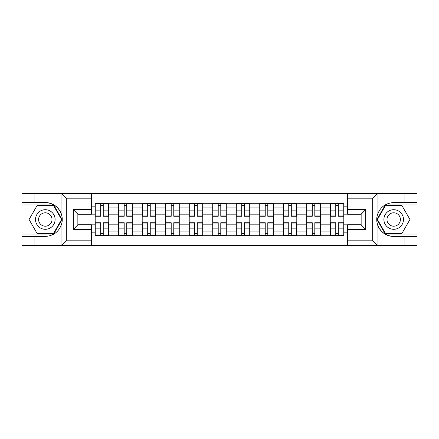 <?xml version="1.0" encoding="UTF-8"?>
<svg xmlns="http://www.w3.org/2000/svg" width="439" height="439" viewBox="0 0 439 439"><rect width="100%" height="100%" fill="white"/><g stroke="black" fill="none" stroke-linecap="round" stroke-linejoin="round"><path stroke-width="0.66" d="M372.146 245.341L417.05 245.341L417.05 204.958L385.299 204.958L376.903 219.5L385.299 234.042L417.05 234.042M91.416 245.341L347.584 245.341L347.584 224.85L361.143 224.85L361.143 214.15L347.584 214.15L347.584 193.659L91.416 193.659L91.416 214.15L77.857 214.15L77.857 224.85L91.416 224.85L91.416 245.341L61.669 245.341L66.327 240.824L91.416 240.824M61.669 245.341L21.95 245.341L21.95 236.451L34.911 236.451L34.911 245.341L66.854 245.341M66.854 193.659L21.95 193.659L21.95 234.042L53.701 234.042L62.097 219.5L53.701 204.958L21.95 204.958M347.584 193.659L417.05 193.659L417.05 202.549L404.089 202.549L404.089 193.659L372.146 193.659M118.689 235.699L118.689 207.899L108.746 207.899L108.746 235.699M108.746 207.899L108.746 203.301M118.689 207.899L118.689 203.301M132.254 203.301L132.254 235.699M142.198 235.699L142.198 203.301M155.757 203.301L155.757 235.699M165.706 235.699L165.706 203.301M179.266 203.301L179.266 235.699M189.214 235.699L189.214 203.301M202.774 203.301L202.774 235.699M212.717 235.699L212.717 203.301M226.283 203.301L226.283 235.699M236.226 235.699L236.226 203.301M249.786 203.301L249.786 235.699M259.734 235.699L259.734 203.301M273.294 203.301L273.294 235.699M283.243 235.699L283.243 203.301M296.802 203.301L296.802 235.699M306.746 235.699L306.746 203.301M320.311 203.301L320.311 235.699M330.254 235.699L330.254 203.301M330.254 224.17L320.311 224.17M306.746 224.17L296.802 224.17M283.243 224.17L273.294 224.17M259.734 224.17L249.786 224.17M236.226 224.17L226.283 224.17M212.717 224.17L202.774 224.17M189.214 224.17L179.266 224.17M165.706 224.17L155.757 224.17M142.198 224.17L132.254 224.17M118.689 224.17L108.746 224.17M330.254 214.83L320.311 214.83M306.746 214.83L296.802 214.83M283.243 214.83L273.294 214.83M259.734 214.83L249.786 214.83M236.226 214.83L226.283 214.83M212.717 214.83L202.774 214.83M189.214 214.83L179.266 214.83M165.706 214.83L155.757 214.83M142.198 214.83L132.254 214.83M118.689 214.83L108.746 214.83M77.857 224.17L95.186 224.17L95.186 214.83L77.857 214.83M91.416 206.84L95.186 206.84L95.186 214.83M361.143 214.83L343.814 214.83L343.814 203.301L95.186 203.301L95.186 206.84M343.814 206.84L347.584 206.84M347.584 232.16L343.814 232.16L343.814 224.17L361.143 224.17M95.186 224.17L95.186 235.699L343.814 235.699L343.814 232.16M95.186 232.16L91.416 232.16M343.814 214.83L343.814 224.17M103.247 233.438L100.685 233.438M100.685 205.562L103.247 205.562M126.75 233.438L124.193 233.438M124.193 205.562L126.75 205.562M150.259 233.438L147.696 233.438M147.696 205.562L150.259 205.562M173.767 233.438L171.205 233.438M171.205 205.562L173.767 205.562M197.276 233.438L194.713 233.438M194.713 205.562L197.276 205.562M220.779 233.438L218.221 233.438M218.221 205.562L220.779 205.562M244.287 233.438L241.724 233.438M241.724 205.562L244.287 205.562M267.795 233.438L265.233 233.438M265.233 205.562L267.795 205.562M291.304 233.438L288.741 233.438M288.741 205.562L291.304 205.562M314.807 233.438L312.25 233.438M312.25 205.562L314.807 205.562M338.315 233.438L335.753 233.438M335.753 205.562L338.315 205.562M103.247 215.944L108.669 215.944L108.669 216.262L103.247 216.262L103.247 203.455L108.669 203.455L105.656 203.455M108.669 215.944L108.669 203.455M100.685 205.408L103.247 205.408M98.27 203.455L95.258 203.455L95.258 216.262L100.685 216.262L100.685 203.455L98.501 203.455M95.258 203.455L105.431 203.455M100.685 223.056L95.258 223.056L95.258 222.738L100.685 222.738L100.685 235.545L95.258 235.545L98.27 235.545M95.258 223.056L95.258 235.545M103.247 233.592L100.685 233.592M98.501 235.545L108.669 235.545L108.669 222.738L103.247 222.738L103.247 235.545L105.431 235.545M126.75 215.944L132.177 215.944L132.177 216.262L126.75 216.262L126.75 203.455L132.177 203.455L129.165 203.455M132.177 215.944L132.177 203.455M124.193 205.408L126.75 205.408M121.779 203.455L118.766 203.455L118.766 216.262L124.193 216.262L124.193 203.455L122.004 203.455M118.766 203.455L128.94 203.455M150.259 215.944L155.686 215.944L155.686 216.262L150.259 216.262L150.259 203.455L155.686 203.455L152.673 203.455M155.686 215.944L155.686 203.455M147.696 205.408L150.259 205.408M145.287 203.455L142.274 203.455L142.274 216.262L147.696 216.262L147.696 203.455L145.512 203.455M142.274 203.455L152.443 203.455M34.911 236.451L45.305 236.451C54.057 235.798 59.6 231.243 61.937 222.782L61.937 216.218C59.6 207.757 54.057 203.202 45.305 202.549L21.95 202.549M21.95 236.451L21.95 234.042M91.416 198.176L66.327 198.176L61.669 193.659L34.911 193.659L34.911 202.549M61.669 193.659L91.416 193.659M45.305 202.549A16.951 16.951 0 0 1 61.937 222.782L61.937 245.209M77.857 214.15L73.335 209.628L91.416 209.628M91.416 229.372L73.335 229.372L77.857 224.85M377.331 193.659L372.673 198.176L347.584 198.176M404.089 202.549L393.695 202.549C384.943 203.202 379.4 207.757 377.063 216.218L377.063 222.782C379.4 231.243 384.943 235.798 393.695 236.451L417.05 236.451M417.05 202.549L417.05 204.958M347.584 240.824L372.673 240.824L377.331 245.341L404.089 245.341L404.089 236.451M377.331 245.341L347.584 245.341M393.695 236.451A16.951 16.951 0 0 1 377.063 216.218L377.063 193.791M361.143 224.85L365.665 229.372L347.584 229.372M347.584 209.628L365.665 209.628L361.143 214.15M35.51 219.5A9.795 9.795 0 0 0 45.305 229.295A9.795 9.795 0 0 0 55.1 219.5A9.795 9.795 0 0 0 45.305 209.705A9.795 9.795 0 0 0 35.51 219.5M38.599 219.5A6.706 6.706 0 0 0 45.305 226.206A6.706 6.706 0 0 0 52.011 219.5A6.706 6.706 0 0 0 45.305 212.794A6.706 6.706 0 0 0 38.599 219.5M53.443 205.408L61.575 219.5L53.443 233.592L37.172 233.592L29.04 219.5L37.172 205.408L53.443 205.408M383.9 219.5A9.795 9.795 0 0 0 393.695 229.295A9.795 9.795 0 0 0 403.49 219.5A9.795 9.795 0 0 0 393.695 209.705A9.795 9.795 0 0 0 383.9 219.5M386.989 219.5A6.706 6.706 0 0 0 393.695 226.206A6.706 6.706 0 0 0 400.401 219.5A6.706 6.706 0 0 0 393.695 212.794A6.706 6.706 0 0 0 386.989 219.5M401.828 205.408L409.96 219.5L401.828 233.592L385.557 233.592L377.425 219.5L385.557 205.408L401.828 205.408M124.193 223.056L118.766 223.056L118.766 222.738L124.193 222.738L124.193 235.545L118.766 235.545L121.779 235.545M118.766 223.056L118.766 235.545M126.75 233.592L124.193 233.592M122.004 235.545L132.177 235.545L132.177 222.738L126.75 222.738L126.75 235.545L128.94 235.545M147.696 223.056L142.274 223.056L142.274 222.738L147.696 222.738L147.696 235.545L142.274 235.545L145.287 235.545M142.274 223.056L142.274 235.545M150.259 233.592L147.696 233.592M152.673 235.545L155.686 235.545L155.686 222.738L150.259 222.738L150.259 235.545L152.443 235.545M155.686 235.545L145.512 235.545M173.767 215.944L179.189 215.944L179.189 216.262L173.767 216.262L173.767 203.455L179.189 203.455L176.176 203.455M179.189 215.944L179.189 203.455M171.205 205.408L173.767 205.408M168.796 203.455L165.783 203.455L165.783 216.262L171.205 216.262L171.205 203.455L169.02 203.455M165.783 203.455L175.951 203.455M197.276 215.944L202.697 215.944L202.697 216.262L197.276 216.262L197.276 203.455L202.697 203.455L199.685 203.455M202.697 215.944L202.697 203.455M194.713 205.408L197.276 205.408M192.298 203.455L189.286 203.455L189.286 216.262L194.713 216.262L194.713 203.455L192.529 203.455M189.286 203.455L199.46 203.455M220.779 215.944L226.206 215.944L226.206 216.262L220.779 216.262L220.779 203.455L226.206 203.455L223.193 203.455M226.206 215.944L226.206 203.455M218.221 205.408L220.779 205.408M215.807 203.455L212.794 203.455L212.794 216.262L218.221 216.262L218.221 203.455L216.032 203.455M212.794 203.455L222.968 203.455M171.205 223.056L165.783 223.056L165.783 222.738L171.205 222.738L171.205 235.545L165.783 235.545L168.796 235.545M165.783 223.056L165.783 235.545M173.767 233.592L171.205 233.592M169.02 235.545L179.189 235.545L179.189 222.738L173.767 222.738L173.767 235.545L175.951 235.545M194.713 223.056L189.286 223.056L189.286 222.738L194.713 222.738L194.713 235.545L189.286 235.545L192.298 235.545M189.286 223.056L189.286 235.545M197.276 233.592L194.713 233.592M199.685 235.545L202.697 235.545L202.697 222.738L197.276 222.738L197.276 235.545L199.46 235.545M202.697 235.545L192.529 235.545M218.221 223.056L212.794 223.056L212.794 222.738L218.221 222.738L218.221 235.545L212.794 235.545L215.807 235.545M212.794 223.056L212.794 235.545M220.779 233.592L218.221 233.592M216.032 235.545L226.206 235.545L226.206 222.738L220.779 222.738L220.779 235.545L222.968 235.545M244.287 215.944L249.714 215.944L249.714 216.262L244.287 216.262L244.287 203.455L249.714 203.455L246.702 203.455M249.714 215.944L249.714 203.455M241.724 205.408L244.287 205.408M239.315 203.455L236.303 203.455L236.303 216.262L241.724 216.262L241.724 203.455L239.54 203.455M236.303 203.455L246.471 203.455M241.724 223.056L236.303 223.056L236.303 222.738L241.724 222.738L241.724 235.545L236.303 235.545L239.315 235.545M236.303 223.056L236.303 235.545M244.287 233.592L241.724 233.592M246.702 235.545L249.714 235.545L249.714 222.738L244.287 222.738L244.287 235.545L246.471 235.545M249.714 235.545L239.54 235.545M267.795 215.944L273.217 215.944L273.217 216.262L267.795 216.262L267.795 203.455L273.217 203.455L270.204 203.455M273.217 215.944L273.217 203.455M265.233 205.408L267.795 205.408M262.824 203.455L259.811 203.455L259.811 216.262L265.233 216.262L265.233 203.455L263.049 203.455M259.811 203.455L269.98 203.455M265.233 223.056L259.811 223.056L259.811 222.738L265.233 222.738L265.233 235.545L259.811 235.545L262.824 235.545M259.811 223.056L259.811 235.545M267.795 233.592L265.233 233.592M270.204 235.545L273.217 235.545L273.217 222.738L267.795 222.738L267.795 235.545L269.98 235.545M273.217 235.545L263.049 235.545M291.304 215.944L296.726 215.944L296.726 216.262L291.304 216.262L291.304 203.455L296.726 203.455L293.713 203.455M296.726 215.944L296.726 203.455M288.741 205.408L291.304 205.408M286.327 203.455L283.314 203.455L283.314 216.262L288.741 216.262L288.741 203.455L286.557 203.455M283.314 203.455L293.488 203.455M288.741 223.056L283.314 223.056L283.314 222.738L288.741 222.738L288.741 235.545L283.314 235.545L286.327 235.545M283.314 223.056L283.314 235.545M291.304 233.592L288.741 233.592M286.557 235.545L296.726 235.545L296.726 222.738L291.304 222.738L291.304 235.545L293.488 235.545M314.807 215.944L320.234 215.944L320.234 216.262L314.807 216.262L314.807 203.455L320.234 203.455L317.221 203.455M320.234 215.944L320.234 203.455M312.25 205.408L314.807 205.408M316.996 203.455L306.823 203.455L306.823 216.262L312.25 216.262L312.25 203.455L310.06 203.455M312.25 223.056L306.823 223.056L306.823 222.738L312.25 222.738L312.25 235.545L306.823 235.545L309.835 235.545M306.823 223.056L306.823 235.545M314.807 233.592L312.25 233.592M310.06 235.545L320.234 235.545L320.234 222.738L314.807 222.738L314.807 235.545L316.996 235.545M338.315 215.944L343.742 215.944L343.742 216.262L338.315 216.262L338.315 203.455L343.742 203.455L340.73 203.455M343.742 215.944L343.742 203.455M335.753 205.408L338.315 205.408M333.344 203.455L330.331 203.455L330.331 216.262L335.753 216.262L335.753 203.455L333.569 203.455M330.331 203.455L340.499 203.455M335.753 223.056L330.331 223.056L330.331 222.738L335.753 222.738L335.753 235.545L330.331 235.545L333.344 235.545M330.331 223.056L330.331 235.545M338.315 233.592L335.753 233.592M340.73 235.545L343.742 235.545L343.742 222.738L338.315 222.738L338.315 235.545L340.499 235.545M343.742 235.545L333.569 235.545M306.746 207.899L296.802 207.899M283.243 207.899L273.294 207.899M259.734 207.899L249.786 207.899M236.226 207.899L226.283 207.899M212.717 207.899L202.774 207.899M189.214 207.899L179.266 207.899M165.706 207.899L155.757 207.899M142.198 207.899L132.254 207.899M330.254 207.899L320.311 207.899M306.746 231.101L296.802 231.101M283.243 231.101L273.294 231.101M259.734 231.101L249.786 231.101M236.226 231.101L226.283 231.101M212.717 231.101L202.774 231.101M189.214 231.101L179.266 231.101M165.706 231.101L155.757 231.101M142.198 231.101L132.254 231.101M118.689 231.101L108.746 231.101M330.254 231.101L320.311 231.101M103.247 210.852L108.669 210.852M95.258 215.944L100.685 215.944M95.258 210.852L100.685 210.852M100.685 228.148L95.258 228.148M108.669 223.056L103.247 223.056M108.669 228.148L103.247 228.148M126.75 210.852L132.177 210.852M118.766 215.944L124.193 215.944M118.766 210.852L124.193 210.852M150.259 210.852L155.686 210.852M142.274 215.944L147.696 215.944M142.274 210.852L147.696 210.852M61.937 216.218L61.937 193.791M66.327 198.176L66.327 240.824M73.335 229.372L73.335 209.628M377.063 222.782L377.063 245.209M372.673 240.824L372.673 198.176M365.665 209.628L365.665 229.372M124.193 228.148L118.766 228.148M132.177 223.056L126.75 223.056M132.177 228.148L126.75 228.148M147.696 228.148L142.274 228.148M155.686 223.056L150.259 223.056M155.686 228.148L150.259 228.148M173.767 210.852L179.189 210.852M165.783 215.944L171.205 215.944M165.783 210.852L171.205 210.852M197.276 210.852L202.697 210.852M189.286 215.944L194.713 215.944M189.286 210.852L194.713 210.852M220.779 210.852L226.206 210.852M212.794 215.944L218.221 215.944M212.794 210.852L218.221 210.852M171.205 228.148L165.783 228.148M179.189 223.056L173.767 223.056M179.189 228.148L173.767 228.148M194.713 228.148L189.286 228.148M202.697 223.056L197.276 223.056M202.697 228.148L197.276 228.148M218.221 228.148L212.794 228.148M226.206 223.056L220.779 223.056M226.206 228.148L220.779 228.148M244.287 210.852L249.714 210.852M236.303 215.944L241.724 215.944M236.303 210.852L241.724 210.852M241.724 228.148L236.303 228.148M249.714 223.056L244.287 223.056M249.714 228.148L244.287 228.148M267.795 210.852L273.217 210.852M259.811 215.944L265.233 215.944M259.811 210.852L265.233 210.852M265.233 228.148L259.811 228.148M273.217 223.056L267.795 223.056M273.217 228.148L267.795 228.148M291.304 210.852L296.726 210.852M283.314 215.944L288.741 215.944M283.314 210.852L288.741 210.852M288.741 228.148L283.314 228.148M296.726 223.056L291.304 223.056M296.726 228.148L291.304 228.148M314.807 210.852L320.234 210.852M306.823 215.944L312.25 215.944M306.823 210.852L312.25 210.852M312.25 228.148L306.823 228.148M320.234 223.056L314.807 223.056M320.234 228.148L314.807 228.148M338.315 210.852L343.742 210.852M330.331 215.944L335.753 215.944M330.331 210.852L335.753 210.852M335.753 228.148L330.331 228.148M343.742 223.056L338.315 223.056M343.742 228.148L338.315 228.148"/></g></svg>
